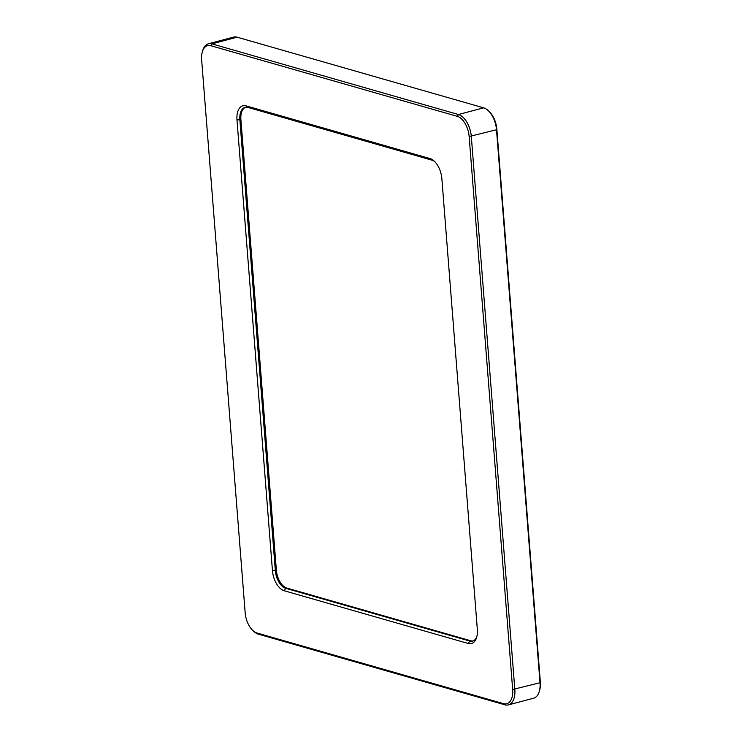<?xml version="1.0" encoding="UTF-8"?>
<svg xmlns="http://www.w3.org/2000/svg" width="742" height="742" viewBox="0 0 742 742"><rect width="100%" height="100%" fill="white"/><g stroke="black" fill="none" stroke-linecap="round" stroke-linejoin="round"><path stroke-width="1.11" d="M539.221 691.646L539.619 690.338A17.836 9.869 -104.9 0 0 540.352 682.148L496.834 129.164A17.836 9.869 -104.9 0 0 489.256 111.588L488.264 110.651A19.385 10.731 75.1 0 1 496.5 129.757L540.018 682.742A19.385 10.731 75.1 0 1 539.221 691.646A19.385 10.731 75.1 0 1 533.591 698.213L508.4 704.9A19.385 10.731 -104.9 0 0 514.827 689.429L471.309 136.445A19.385 10.731 -104.9 0 0 458.435 114.518L211.915 43.871A19.385 10.731 -104.9 0 0 208.409 43.787A19.385 10.731 -104.9 0 0 202.779 50.354L202.38 51.662A17.836 9.869 75.1 0 1 210.784 45.698L457.304 116.346A17.836 9.869 75.1 0 1 469.148 136.519L512.666 689.503A17.836 9.869 75.1 0 1 503.521 703.657L257.01 633.009A17.836 9.869 75.1 0 1 252.744 630.412A17.836 9.869 75.1 0 1 245.166 612.836L201.648 59.852A17.836 9.869 75.1 0 1 202.38 51.662M208.409 43.787L233.6 37.1A19.385 10.731 75.1 0 1 237.106 37.183L483.626 107.831A19.385 10.731 75.1 0 1 488.264 110.651M430.063 158.593L246.084 105.865A17.752 9.822 -104.9 0 0 236.986 119.954L272.453 570.681A17.752 9.822 -104.9 0 0 284.242 590.762L468.23 643.49A17.752 9.822 -104.9 0 0 476.596 637.554A17.752 9.822 -104.9 0 0 477.329 629.402L441.861 178.674A17.752 9.822 -104.9 0 0 434.311 161.181A17.752 9.822 -104.9 0 0 430.063 158.593L431.89 160.142A15.684 8.681 75.1 0 1 434.988 161.858M476.846 636.627A15.684 8.681 75.1 0 1 472.571 641.125A15.684 8.681 75.1 0 1 469.732 641.051L285.753 588.323A15.684 8.681 75.1 0 1 275.338 570.589L239.861 119.861A15.684 8.681 75.1 0 1 245.064 107.349A15.684 8.681 75.1 0 1 247.902 107.414L431.89 160.142M252.744 630.412L253.736 631.349A19.385 10.731 -104.9 0 0 258.374 634.169L504.894 704.817A19.385 10.731 -104.9 0 0 508.4 704.9M473.09 640.958A15.684 8.681 75.1 0 1 470.78 640.782L286.792 588.054A15.684 8.681 75.1 0 1 276.376 570.31L240.9 119.583A15.684 8.681 75.1 0 1 245.593 107.238M469.148 136.519L496.5 129.757L496.834 129.164M540.352 682.148L540.018 682.742L512.666 689.503M483.626 107.831L458.435 114.518L457.304 116.346M247.902 107.414L246.084 105.865M240.9 119.583L236.986 119.954M276.376 570.31L272.453 570.681M286.792 588.054L285.753 588.323L284.242 590.762M470.78 640.782L469.732 641.051L468.23 643.49M210.784 45.698L211.915 43.871L237.106 37.183M504.894 704.817L503.521 703.657M258.374 634.169L257.01 633.009"/></g></svg>
